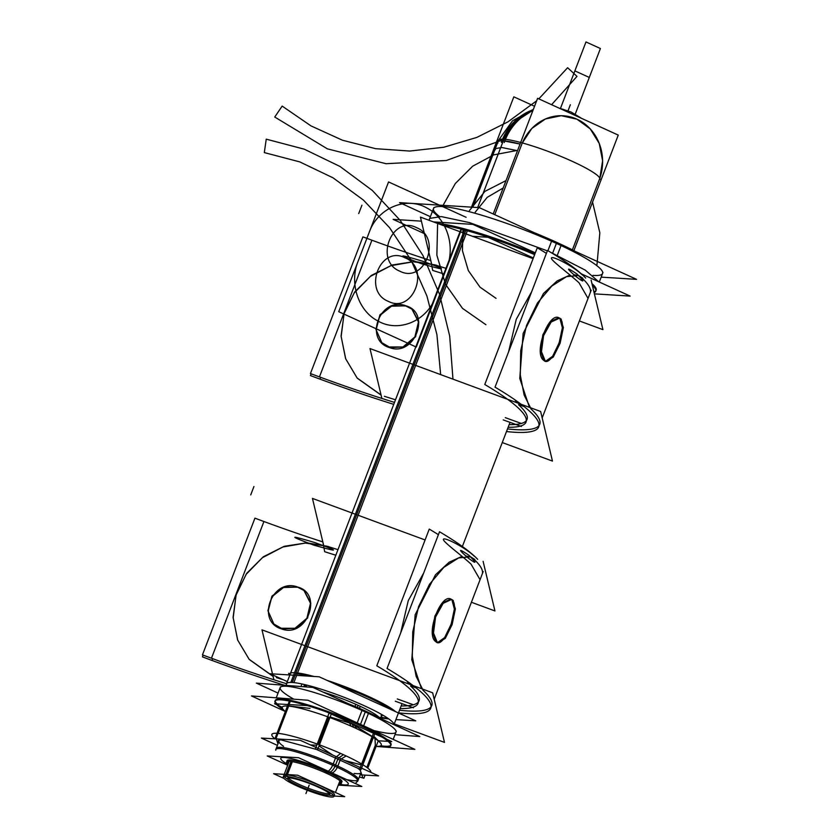 <?xml version="1.0" encoding="UTF-8"?>
<svg xmlns="http://www.w3.org/2000/svg" width="839" height="839" viewBox="0 0 839 839"><rect width="100%" height="100%" fill="white"/><g stroke="black" fill="none" stroke-linecap="round" stroke-linejoin="round"><path stroke-width="1.26" d="M355.002 706.448L355.83 704.32M290.965 761.445L285.25 776.348A27.163 3.776 21 0 1 314.363 784.947A27.163 3.776 21 0 1 333.932 796.431A27.163 3.776 21 0 1 330.451 796.956M292.36 761.665L286.697 776.432A27.163 3.776 21 0 0 283.215 776.966A27.163 3.776 21 0 0 302.774 788.45A27.163 3.776 21 0 0 331.898 797.05M283.897 778.393L273.608 773.694L297.593 775.205L344.693 796.683L334.09 796.022M322.459 795.288L318.254 794.061M286.508 774.858A27.163 3.776 -159 0 0 287.903 779.431A27.163 3.776 -159 0 1 286.508 774.858A27.163 3.776 -159 0 0 287.903 779.431A27.163 3.776 -159 0 1 286.508 774.858A27.163 3.776 -159 0 1 320.655 785.912A27.163 3.776 -159 0 1 331.793 795.519A27.163 3.776 -159 0 0 320.655 785.912A27.163 3.776 -159 0 0 286.508 774.858A27.163 3.776 -159 0 1 320.655 785.912A27.163 3.776 -159 0 1 331.793 795.519A27.163 3.776 -159 0 0 320.655 785.912A27.163 3.776 -159 0 0 286.508 774.858M328.794 795.12A27.163 3.776 -159 0 0 331.793 795.519A27.163 3.776 -159 0 1 328.794 795.12A27.163 3.776 -159 0 0 331.793 795.519A27.163 3.776 -159 0 1 328.794 795.12M359.449 708.368L360.235 706.323M421.398 221.15L393.124 219.378L424.377 233.63M433.448 221.905L472.871 224.38L535.303 252.854M581.333 273.85L630.12 296.094L594.39 293.86M596.162 290.189A90.56 12.575 -159 0 0 591.956 283.655A90.56 12.575 21 0 1 593.897 291.794A90.56 12.575 -159 0 0 595.784 290.787M437.549 223.426A90.56 12.575 21 0 1 535.02 253.598A90.56 12.575 -159 0 0 437.549 223.426A90.56 12.575 21 0 1 535.02 253.598A90.56 12.575 -159 0 0 437.549 223.426A90.56 12.575 -159 0 1 535.02 253.598M594.096 292.612A90.56 12.575 -159 0 0 595.774 291.196A90.56 12.575 -159 0 0 592.365 285.354M547.93 250.704L551.957 240.227A90.56 12.575 -159 0 1 575.994 251.742M550.646 252.329L585.202 270.106L598.815 281.82M556.96 256.22L561.438 244.548A90.56 12.575 -159 0 0 534.621 232.864M534.632 254.605A90.56 12.575 -159 0 0 441.786 224.978M433.889 207.537L429.002 220.269L429.736 218.371L441.356 216.609L469.441 222.587L547.353 250.861M601.175 277.132L636.549 279.356L479.289 207.632L399.553 202.629L430.376 216.693M556.383 243.394A90.56 12.575 21 0 0 460.978 209.635A90.56 12.575 21 0 0 439.384 216.431A90.56 12.575 21 0 1 460.978 209.635A90.56 12.575 21 0 1 556.383 243.394A90.56 12.575 21 0 1 592.942 275.381A90.56 12.575 21 0 0 556.383 243.394A90.56 12.575 21 0 1 592.942 275.381A90.56 12.575 21 0 0 556.383 243.394L552.523 253.472L556.383 243.394A90.56 12.575 21 0 0 460.978 209.635A90.56 12.575 21 0 0 439.384 216.431A90.56 12.575 21 0 1 460.978 209.635A90.56 12.575 21 0 1 556.383 243.394L552.523 253.472M498.46 140.396A54.336 7.541 21 0 1 551.894 152.824A54.336 7.541 21 0 1 599.916 179.336A54.336 7.541 21 0 0 551.894 152.824A54.336 7.541 21 0 0 498.46 140.396L472.808 207.233L498.46 140.396M596.697 186.51L599.791 178.455M522.236 143.091L519.142 151.135M517.495 150.695L501.795 147.507L495.314 148.608L495.377 149.646M497.852 141.99A54.336 7.541 21 0 1 503.285 140.805A54.336 7.541 21 0 1 517.904 143.511M533.226 109.72A54.336 50.476 90.4 0 0 501.355 142.336M599.833 178.256L602.601 160.752L599.245 143.469L590.257 128.912L576.959 119.19L561.27 115.698L545.455 118.96L531.811 128.493L522.33 142.934A46.523 42.128 -86.4 0 1 576.959 119.19A46.523 42.128 -86.4 0 1 599.833 178.256A46.523 42.128 93.6 0 0 576.959 119.19A46.523 42.128 93.6 0 0 522.33 142.934A46.523 42.128 -86.4 0 1 576.959 119.19A46.523 42.128 -86.4 0 1 599.833 178.256A46.523 42.128 -86.4 0 0 576.959 119.19A46.523 42.128 -86.4 0 0 522.33 142.934M520.033 144.067L503.285 140.805C499.069 140.553 497.275 141.298 497.915 143.029A54.336 7.541 21 0 1 503.285 140.805A54.336 7.541 21 0 1 520.033 144.067A54.336 7.541 -159 0 0 503.285 140.805A54.336 7.541 -159 0 0 497.915 143.029A54.336 7.541 21 0 1 503.285 140.805A54.336 7.541 -159 0 1 520.033 144.067M503.924 139.211L515.807 121.382L533.069 110.129L515.807 121.382L503.924 139.211A54.336 49.207 -86.4 0 1 533.069 110.129A54.336 49.207 93.6 0 0 502.708 142.389A54.336 49.207 93.6 0 1 533.069 110.129A54.336 49.207 93.6 0 0 503.924 139.211L477.674 207.537L503.903 139.211A54.336 49.207 -86.4 0 1 533.069 110.129M573.897 250.651L618.259 135.1L537.6 98.32L493.206 213.976M494.748 214.69L521.69 144.518L494.748 214.69M599.245 179.892L572.376 249.875L599.245 179.892M534.548 106.27L513.835 96.831L471.487 207.149M532.838 110.727A54.336 47.739 96.1 0 0 504.239 142.525M317.194 786.143L317.016 786.594A22.643 3.146 21 0 1 329.769 794.648A22.643 3.146 21 0 1 297.887 785.388M319.575 787.192L319.386 787.674A22.643 3.146 21 0 0 287.504 778.414A22.643 3.146 21 0 0 300.257 786.468M503.243 419.899L521.386 426.464M521.386 423.464L505.267 417.644M395.263 701.215L413.407 707.77M413.407 704.77L397.287 698.95M533.342 257.982L487.91 237.259L472.451 236.294M304.557 684.561L303.728 686.732M323.246 692.175A43.009 5.967 21 0 1 379.847 718.163M383.119 715.31A45.589 6.324 21 0 1 381.063 715.352M287.326 681.604L270.043 673.727L319.187 676.8L415.745 720.837L395.924 719.6M380.392 717.093A55.689 7.729 -159 0 0 387.943 718.341A55.689 7.729 -159 0 1 380.392 717.093A55.689 7.729 -159 0 0 387.943 718.341A55.689 7.729 -159 0 1 380.392 717.093A55.689 7.729 -159 0 0 387.943 718.341M306.707 685.085L306.004 686.91M386.852 718.74A54.923 7.624 -159 0 0 388.74 718.887A54.923 7.624 -159 0 1 380.182 717.649M395.599 711.65A58.269 8.086 -159 0 0 326.916 680.335M314.069 676.486A58.269 8.086 -159 0 0 293.786 672.689M334.593 683.837A57.503 7.981 21 0 1 391.614 709.836A57.503 7.981 -159 0 0 334.593 683.837A57.503 7.981 21 0 1 391.614 709.836A57.503 7.981 -159 0 0 334.593 683.837M296.88 672.888A58.269 8.086 -159 0 0 289.413 674.934L288.626 673.277M467.333 230.767L293.881 682.61A57.503 7.981 21 0 0 286.508 683.722A230.914 32.05 21 0 1 202.451 654.871L254.93 518.166A230.914 32.05 21 0 0 322.837 541.921M286.896 685.453A57.503 7.981 21 0 1 286.508 683.722L460.642 230.085M464.491 229.991L461.607 237.5M461.45 237.94L294.552 672.71M294.174 673.696L290.829 682.422A57.503 7.981 21 0 1 351.572 700.261A57.503 7.981 21 0 1 393.942 724.676L402.038 703.659M521.05 254.217L496.94 245.324M477.706 559.361A244.495 33.938 21 0 0 439.521 531.758L387.052 668.463A244.495 33.938 21 0 1 430.743 708.21A244.495 33.938 21 0 1 398.515 712.856M203.132 655.123L202.451 656.885A244.495 33.938 21 0 0 284.515 685.274M483.149 571.674L480.065 579.718L471.067 564.154C461.219 555.009 442.132 541.197 443.453 539.288C443.831 536.771 464.355 546.829 474.161 556.11M473.867 559.173A244.495 33.938 21 0 1 482.205 574.138M469.011 555.324C458.094 548.045 457.769 548.895 468.036 557.883C476.804 564.479 477.129 563.619 469.011 555.324M273.074 676.276L249.141 659.318L237.605 639.937L233.085 617.357L236.22 594.274L246.697 573.32L263.331 556.771L284.211 546.294L306.822 542.823L328.364 546.504M273.115 676.444L249.361 659.569M249.162 659.339L237.731 640.167L233.169 617.871L236.084 595.061L246.194 574.264L262.418 557.704L282.911 546.997L305.291 543.085L326.843 546.158M425.1 539.959L312.454 498.418L323.571 545.025M483.107 561.354L494.947 610.949L471.413 602.266M328.647 546.724A230.914 32.05 -159 0 0 337.97 549.639A230.914 32.05 21 0 1 328.647 546.724A230.914 32.05 -159 0 0 337.97 549.639A230.914 32.05 -159 0 1 328.647 546.724M474.78 559.477L470.585 556.834L458.618 557.925L443.841 567.353L429.505 584.269L418.546 606.765L412.746 631.935L412.316 656.329L416.154 676.391L422.499 689.06M421.472 688.672L411.792 659.727L415.148 614.788L435.483 574.799L449.138 562.235L462.027 556.351L449.138 562.235L435.483 574.799L415.148 614.788L411.792 659.727L421.472 688.672L411.792 659.727L415.148 614.788L435.483 574.799L449.138 562.235L462.027 556.351L449.138 562.235L435.483 574.799L415.148 614.788L411.792 659.727L421.472 688.672M423.685 573.027L408.268 600.609L400.643 633.046L408.268 600.609L423.685 573.027L408.268 600.609L400.643 633.046L408.268 600.609L423.685 573.027M410.575 686.019L416.018 687.802L410.575 686.019A230.914 32.05 21 0 1 401.157 705.956A230.914 32.05 -159 0 0 410.575 686.019A230.914 32.05 21 0 1 401.157 705.956A230.914 32.05 21 0 0 410.575 686.019L416.018 687.802M272.497 673.874L261.999 629.858L432.651 692.804L444.492 742.389L394.278 723.879M272.759 674.965L273.829 679.454M399.521 710.224A244.495 33.938 -159 0 0 422.762 690.015A244.495 33.938 -159 0 1 399.521 710.224A244.495 33.938 -159 0 0 422.762 690.015A244.495 33.938 -159 0 1 399.521 710.224M283.383 679.81A230.914 32.05 21 0 1 276.377 677.597A230.914 32.05 -159 0 0 283.383 679.81A230.914 32.05 21 0 1 276.377 677.597A230.914 32.05 21 0 0 283.383 679.81M438.398 534.684A230.914 32.05 21 0 0 429.264 529.105L376.795 665.799A230.914 32.05 21 0 1 418.063 703.344A230.914 32.05 21 0 1 400.151 708.577M322.889 542.13L324.693 551.737L335.831 555.229M436.091 540.704L437.497 537.033M313.901 545.161C288.176 535.565 288.511 534.705 314.887 542.592C339.984 551.622 339.659 552.481 313.901 545.161M437.287 642.338L433.49 633.026L435.577 617.001L443.16 603.335L451.581 599.434L453.322 600.556M437.109 642.391L435.861 641.699L432.494 631.882L434.875 616.088L442.394 602.884L450.616 599.13M451.099 599.319L451.927 599.833L454.381 609.062L451.172 624.132L444.628 637.619L437.664 642.506M452.41 599.801L455.378 608.862L452.137 624.541L445.257 638.427L438.052 642.684L436.364 641.583M282.68 629.072L273.797 623.985L267.903 610.687L271.983 596.089L284.18 586.943L298.715 587.29M304.274 590.729L310.829 603.231L307.619 617.976L296.23 628.201L281.726 628.977L274.059 624.258M273.902 624.09L268.123 611.107L271.846 596.812L283.488 587.51L297.793 587.111L303.875 590.404M296.272 586.482L303.928 590.446L310.493 603.251L306.896 618.27L294.961 628.296L280.236 628.264M585.685 278.055A244.495 33.938 21 0 0 547.51 250.452L495.031 387.157A244.495 33.938 21 0 1 538.722 426.904A244.495 33.938 21 0 1 506.494 431.55M311.112 373.816L310.44 375.578A244.495 33.938 21 0 0 393.743 404.356M591.138 290.367L588.045 298.411L579.057 282.848C569.199 273.692 550.122 259.891 551.443 257.982C551.821 255.465 572.345 265.523 582.14 274.804M581.846 277.866A244.495 33.938 21 0 1 590.195 292.832M577.001 274.017C566.084 266.739 565.748 267.589 576.015 276.576C584.783 283.173 585.119 282.313 577.001 274.017M381.053 394.97L357.12 378.001L345.584 358.631L341.074 336.051L344.21 312.968L354.677 292.003L371.32 275.454L392.201 264.988L414.812 261.516L436.343 265.187M381.095 395.138L357.341 378.263M357.152 378.032L345.72 358.851L341.148 336.565L344.063 313.744L354.184 292.958L370.398 276.398L390.901 265.69L413.27 261.778L434.822 264.841M533.08 258.653L420.433 217.112L431.561 263.708M591.096 280.048L602.926 329.643L579.392 320.959M436.626 265.418A230.914 32.05 -159 0 0 445.96 268.333A230.914 32.05 21 0 1 436.626 265.418A230.914 32.05 -159 0 0 445.96 268.333A230.914 32.05 -159 0 1 436.626 265.418M582.759 278.17L578.564 275.517L566.598 276.618L551.821 286.036L537.484 302.963L526.535 325.448L520.725 350.629L520.295 375.023L524.144 395.085L530.489 407.744M529.461 407.366L519.771 378.42L523.137 333.482L543.462 293.493L557.117 280.929L570.006 275.045L557.117 280.929L543.462 293.493L523.137 333.482L519.771 378.42L529.461 407.366L519.771 378.42L523.137 333.482L543.462 293.493L557.117 280.929L570.006 275.045L557.117 280.929L543.462 293.493L523.137 333.482L519.771 378.42L529.461 407.366M531.664 291.71L516.247 319.302L508.623 351.73L516.247 319.302L531.664 291.71L516.247 319.302L508.623 351.73L516.247 319.302L531.664 291.71M518.554 404.713L524.008 406.496L518.554 404.713A230.914 32.05 21 0 1 509.147 424.639A230.914 32.05 -159 0 0 518.554 404.713A230.914 32.05 21 0 1 509.147 424.639A230.914 32.05 21 0 0 518.554 404.713L524.008 406.496M381.818 398.147L369.978 348.552L540.641 411.488L552.471 461.083L502.267 442.562M507.501 428.918A244.495 33.938 -159 0 0 530.741 408.708A244.495 33.938 -159 0 1 507.501 428.918A244.495 33.938 -159 0 0 530.741 408.708A244.495 33.938 -159 0 1 507.501 428.918M395.505 399.784A230.914 32.05 21 0 1 384.367 396.291A230.914 32.05 -159 0 0 395.505 399.784A230.914 32.05 21 0 1 384.367 396.291A230.914 32.05 21 0 0 395.505 399.784M546.388 253.378A230.914 32.05 21 0 0 537.254 247.788L484.774 384.493A230.914 32.05 21 0 1 526.043 422.038A230.914 32.05 21 0 1 508.14 427.271M430.816 260.614A230.914 32.05 21 0 1 362.909 236.86L310.44 373.554A230.914 32.05 21 0 0 394.498 402.405M430.868 260.824L432.683 270.431L443.821 273.923M544.071 259.398L545.486 255.717M421.881 263.855C396.165 254.259 396.49 253.399 422.866 261.286C447.974 270.315 447.648 271.175 421.881 263.855M545.266 361.032L541.47 351.719L543.567 335.694L551.15 322.029L559.571 318.128L561.312 319.25M545.088 361.074L543.84 360.392L540.484 350.576L542.854 334.771L550.384 321.568L558.596 317.824M559.078 318.002L559.907 318.526L562.371 327.755L559.162 342.826L552.618 356.302L545.644 361.2M560.389 318.495L563.368 327.556L560.116 343.235L553.237 357.12L546.032 361.378L544.354 360.277M390.659 347.766L381.776 342.669L375.893 329.381L379.962 314.782L392.159 305.637L406.695 305.983M412.253 309.423L418.808 321.914L415.609 336.67L404.22 346.895L389.716 347.661L382.049 342.941M381.881 342.784L376.103 329.8L379.836 315.506L391.477 306.204L405.782 305.805L411.865 309.098M404.251 305.176L411.918 309.13L418.472 321.935L414.875 336.963L402.94 346.989L388.216 346.958M278.055 693.098L256.367 683.124L312.937 687.435L419.783 736.558L394.991 734.67M280.163 687.613A62.034 8.61 21 0 1 365.269 711.912L360.487 724.372L365.269 711.912A62.034 8.61 21 0 1 375.117 730.832A62.034 8.61 -159 0 0 365.269 711.912A62.034 8.61 -159 0 0 292.926 687.11A62.034 8.61 -159 0 0 293.797 699.16A62.034 8.61 21 0 1 292.926 687.11A62.034 8.61 21 0 1 365.269 711.912A62.034 8.61 21 0 1 395.987 732.069M380.298 718.404A62.034 8.61 21 0 0 362.312 709.626L356.774 724.047A62.034 8.61 21 0 1 390.764 745.682A62.034 8.61 21 0 1 378.809 746.322M391.068 744.875A62.034 8.61 -159 0 0 360.351 724.728A62.034 8.61 -159 0 0 275.244 700.418M348.101 703.606A62.034 8.61 21 0 1 368.741 712.584L363.203 727.004A62.034 8.61 21 0 0 274.94 701.226A62.034 8.61 21 0 0 283.393 709.7M287.515 705.893L285.386 705.998A53.014 7.362 21 0 0 285.365 711.503A53.014 7.362 21 0 1 285.386 705.998A53.014 7.362 21 0 0 285.365 711.503L251.448 695.93L308.018 700.25L414.865 749.363L376.113 746.406M380.77 745.777A62.034 8.61 -159 0 0 360.351 724.728A62.034 8.61 -159 0 0 291.878 700.691A62.034 8.61 -159 0 0 282.303 707.98A62.034 8.61 -159 0 1 291.878 700.691A62.034 8.61 -159 0 1 360.351 724.728A62.034 8.61 -159 0 0 291.878 700.691A62.034 8.61 -159 0 0 282.303 707.98A62.034 8.61 -159 0 1 291.878 700.691A62.034 8.61 -159 0 1 360.351 724.728A62.034 8.61 -159 0 1 380.77 745.777A62.034 8.61 -159 0 0 360.351 724.728A62.034 8.61 -159 0 1 380.77 745.777M282.282 707.267L274.563 703.753L307.294 705.599M378.347 740.795L391.75 741.55L326.728 711.996M328.301 772.604L327.808 773.883A29.428 4.09 21 0 0 286.55 761.938A29.428 4.09 21 0 0 288.102 764.224M341.997 781.759A29.428 4.09 -159 0 0 326.77 771.901A29.428 4.09 -159 0 0 287.043 760.658M287.19 761.455A29.428 4.09 -159 0 0 288.595 762.945A29.428 4.09 21 0 1 296.261 761.088A29.428 4.09 21 0 1 326.77 771.901A29.428 4.09 21 0 1 339.313 782.409A29.428 4.09 -159 0 0 341.358 782.242M325.207 771.198L324.714 772.478A29.428 4.09 21 0 1 341.504 783.039A29.428 4.09 21 0 1 338.83 783.689M287.704 765.252L267.222 755.949L298.516 757.701L361.819 786.468L338.264 785.147M338.694 784.035A36.129 5.013 -159 0 0 329.559 772.058A36.129 5.013 -159 0 1 338.694 784.035A36.129 5.013 -159 0 0 329.559 772.058A36.129 5.013 -159 0 1 338.694 784.035A36.129 5.013 -159 0 0 329.559 772.058A36.129 5.013 -159 0 0 288.312 757.984A36.129 5.013 -159 0 0 287.966 764.56A36.129 5.013 -159 0 1 288.312 757.984A36.129 5.013 -159 0 1 329.559 772.058A36.129 5.013 -159 0 0 288.312 757.984A36.129 5.013 -159 0 0 287.966 764.56A36.129 5.013 -159 0 1 288.312 757.984A36.129 5.013 -159 0 1 329.559 772.058A36.129 5.013 -159 0 0 288.312 757.984A36.129 5.013 -159 0 0 287.966 764.56M338.274 764.801A7.792 3.503 115 0 1 331.95 772.897M335.034 766.301A7.792 3.062 114.4 0 1 330.01 772.016A7.792 3.062 -65.6 0 0 335.034 766.301A7.792 3.062 114.4 0 1 330.01 772.016A7.792 3.062 -65.6 0 0 335.034 766.301A7.792 3.062 114.4 0 1 330.01 772.016A7.792 3.062 114.4 0 0 336.009 763.763A7.792 3.062 114.4 0 1 330.01 772.016M276.283 748.273A43.922 6.093 21 0 1 335.569 765.032A43.922 6.093 21 0 1 358.284 779.746A43.922 6.093 -159 0 0 335.569 765.032L337.823 759.159L335.569 765.032A43.922 6.093 -159 0 0 276.283 748.273A43.922 6.093 21 0 1 335.569 765.032A43.922 6.093 -159 0 0 276.283 748.273A43.922 6.093 -159 0 1 335.569 765.032A43.922 6.093 21 0 1 358.284 779.756A43.922 6.093 21 0 0 335.569 765.032L337.823 759.159L335.569 765.032A43.922 6.093 -159 0 1 346.696 779.599M333.67 762.714A7.792 2.611 113.9 0 1 328.039 771.125M335.485 758.089L332.737 765.262A43.922 6.093 21 0 1 357.792 781.025A43.922 6.093 21 0 1 357.341 781.539M340.11 760.186L337.351 767.36A43.922 6.093 21 0 0 275.79 749.552A43.922 6.093 21 0 0 275.779 750.234M277.394 745.357L261.39 738.079L300.215 740.26L378.578 775.876L360.172 774.837M281.086 739.893A44.824 6.219 -159 0 0 278.149 741.686A44.824 6.219 -159 0 0 278.538 742.4A44.824 6.219 -159 0 1 278.149 741.686A44.824 6.219 -159 0 0 278.538 742.4A44.824 6.219 -159 0 1 278.149 741.686A44.824 6.219 -159 0 1 281.086 739.893A44.824 6.219 -159 0 0 278.149 741.686A44.824 6.219 -159 0 1 281.086 739.893A44.824 6.219 -159 0 0 278.149 741.686M360.539 773.873A44.824 6.219 -159 0 0 361.326 773.579A44.824 6.219 -159 0 1 360.539 773.873A44.824 6.219 -159 0 0 361.326 773.579A44.824 6.219 -159 0 1 360.539 773.873M360.172 770.171A44.824 6.219 -159 0 0 357.498 768.094A44.824 6.219 -159 0 1 360.172 770.171A44.824 6.219 -159 0 0 357.498 768.094A44.824 6.219 -159 0 1 360.172 770.171M283.572 746.322A43.922 6.093 21 0 1 279.041 742.116A43.922 6.093 21 0 0 283.572 746.322A43.922 6.093 21 0 1 279.041 742.116A43.922 6.093 21 0 0 283.572 746.322M360.34 773.327A43.922 6.093 21 0 1 354.173 773.422A43.922 6.093 21 0 0 360.34 773.327A43.922 6.093 21 0 1 354.173 773.422A43.922 6.093 21 0 0 360.34 773.327M274.793 738.834L273.336 737.387A53.014 7.362 21 0 1 291.374 735.929A53.014 7.362 21 0 1 346.161 755.949A53.014 7.362 21 0 0 291.374 735.929A53.014 7.362 21 0 0 273.336 737.387A53.014 7.362 21 0 1 291.374 735.929A53.014 7.362 21 0 1 346.161 755.949L340.393 759.442M310.566 744.969L316.209 745.189M319.051 745.913L332.653 755.006M331.73 712.867L317.572 749.751L275.087 738.278L289.245 701.394M318.401 744.487L328.867 717.219M310 708.41L288.689 705.956M278.16 733.37L288.595 706.186M290.242 701.446L276.083 738.33L277.971 743.868M370.859 772.362A53.014 7.362 21 0 0 340.582 753.422L335.59 757.491L340.582 753.422A53.014 7.362 21 0 1 370.859 772.362A53.014 7.362 21 0 0 340.582 753.422L335.59 757.491M361.106 764.811L344.839 760.543L360.235 764.654M378.053 741.351L367.776 768.125M365.091 775.11L363.895 778.235L359.333 777.008M366.853 767.423L375.337 745.326L374.981 737.942L375.337 745.326L366.853 767.423L375.337 745.326L366.853 767.423L375.337 745.326L374.981 737.942L373.733 736.453L374.383 736.862M362.972 777.984L359.742 768.912L373.9 732.028M372.233 736.81L361.766 764.067M375.138 732.793L360.98 769.678L315.338 748.933L329.496 712.049M372.338 736.537L351.824 723.7L372.338 736.537L351.824 723.7L372.338 736.537L351.824 723.7L330.702 717.156M353.764 724.162L356.627 728.682A53.014 7.362 21 0 0 285.386 705.998A53.014 7.362 21 0 1 356.627 728.682L353.764 724.162L356.627 728.682A53.014 7.362 21 0 0 285.386 705.998M349.181 722.085L351.048 726.154A53.014 7.362 21 0 1 379.805 742.232A53.014 7.362 21 0 1 376.134 746.343A53.014 7.362 21 0 0 379.805 742.232A53.014 7.362 21 0 1 376.134 746.343M351.048 726.154A53.014 7.362 21 0 1 379.805 742.232A53.014 7.362 21 0 0 351.048 726.154M291.615 761.539L286.644 774.512M357.267 707.413L358.064 705.326M591.956 283.655A90.56 12.575 21 0 1 593.897 291.794A90.56 12.575 -159 0 0 591.956 283.655A90.56 12.575 21 0 1 593.897 291.794M559.707 108.399A54.336 49.207 -86.4 0 1 567.867 111.22A54.336 49.207 93.6 0 0 559.707 108.399A54.336 49.207 -86.4 0 1 567.867 111.22A54.336 49.207 93.6 0 0 559.707 108.399A54.336 49.207 93.6 0 1 567.867 111.22M597.011 264.484L599.833 232.77L592.544 202.073L599.833 232.77L597.011 264.484L599.833 232.77L592.544 202.073L599.833 232.77L597.011 264.484M516.803 150.506L493.762 154.869L472.693 166.185L455.294 183.552L442.961 205.565L455.294 183.552L472.693 166.185L493.762 154.869L516.803 150.506L493.762 154.869L472.693 166.185L455.294 183.552L442.961 205.565L455.294 183.552L472.693 166.185L493.762 154.869L516.803 150.506M437.58 224.464L436.867 255.192L445.509 284.274L462.509 308.374L485.907 324.714L462.509 308.374L445.509 284.274L436.867 255.192L437.58 224.464L436.867 255.192L445.509 284.274L462.509 308.374L485.907 324.714L462.509 308.374L445.509 284.274L436.867 255.192L437.58 224.464M570.352 104.739L568.055 110.738L570.352 104.739M338.736 311.699L416.291 347.073L446.82 267.536C455.703 245.817 446.505 218.119 427.156 208.145C406.475 195.98 377.896 207.799 369.265 232.172L338.736 311.699L416.291 347.073L446.82 267.536C455.703 245.817 446.505 218.119 427.156 208.145C406.475 195.98 377.896 207.799 369.265 232.172L338.736 311.699M416.564 227.663C442.394 237.867 424.649 284.096 399.846 271.196C374.016 261.002 391.761 214.774 416.564 227.663C442.394 237.867 424.649 284.096 399.846 271.196C374.016 261.002 391.761 214.774 416.564 227.663M466.106 217.301L388.551 181.937L358.022 261.474C349.139 283.194 358.337 310.891 377.686 320.855C398.368 333.031 426.936 321.211 435.567 296.838L461.534 229.204L435.567 296.838C426.936 321.211 398.368 333.031 377.686 320.855C358.337 310.891 349.139 283.194 358.022 261.474L388.551 181.937L466.106 217.301M404.985 257.804C430.827 268.008 413.082 314.237 388.279 301.337C362.438 291.143 380.193 244.915 404.985 257.804C430.827 268.008 413.082 314.237 388.279 301.337C362.438 291.143 380.193 244.915 404.985 257.804M299.565 784.591A22.643 3.146 -159 0 0 321.274 792.498A22.643 3.146 -159 0 0 330.167 792.677A22.643 3.146 -159 0 1 321.274 792.498A22.643 3.146 -159 0 1 299.565 784.591A22.643 3.146 -159 0 1 288.522 776.694A22.643 3.146 -159 0 0 299.565 784.591M309.151 785.189L305.941 793.558L309.151 785.189M575.229 114.114L589.303 77.45L574.872 70.875L560.452 108.441L574.872 70.875L589.303 77.45L575.229 114.114L600.409 48.526L585.979 41.95L560.452 108.441L585.979 41.95L600.409 48.526L575.229 114.114M462.866 238.024L306.193 646.166M309.371 676.192A57.503 7.981 -159 0 0 295.611 673.748A57.503 7.981 21 0 1 309.371 676.192A57.503 7.981 -159 0 0 295.611 673.748M503.169 187.999L487.228 197.333L475.199 212.194L487.228 197.333L503.169 187.999L487.228 197.333L475.199 212.194L487.228 197.333L503.169 187.999M305.553 684.802L304.777 686.816L305.553 684.802M465.813 230.347L292.255 682.474L465.813 230.347M465.708 555.953L471.046 557.096M435.861 641.699C424.712 634.819 441.775 590.373 451.927 599.833C460.905 606.031 443.841 650.477 435.861 641.699C443.841 650.477 460.905 606.031 451.927 599.833C441.775 590.373 424.712 634.819 435.861 641.699C424.712 634.819 441.775 590.373 451.927 599.833C460.905 606.031 443.841 650.477 435.861 641.699M406.999 681.163L408.782 683.995M281.726 628.977C255.245 621.552 272.308 577.096 297.793 587.111C323.665 593.97 306.602 638.427 281.726 628.977C255.245 621.552 272.308 577.096 297.793 587.111C323.665 593.97 306.602 638.427 281.726 628.977C255.245 621.552 272.308 577.096 297.793 587.111C323.665 593.97 306.602 638.427 281.726 628.977M253.944 486.515L250.735 494.895L253.944 486.515M212.666 658.657L211.984 660.429M274.741 117.03L327.388 148.849L386.034 163.71L446.338 160.511L503.82 139.473L446.338 160.511L386.034 163.71L327.388 148.849L274.741 117.03L327.388 148.849L386.034 163.71L446.338 160.511L503.82 139.473L446.338 160.511L386.034 163.71L327.388 148.849L274.741 117.03L282.166 106.102L274.741 117.03M551.59 104.697L576.991 76.38L567.625 67.707L538.827 98.876L567.625 67.707L538.827 98.876L567.625 67.707L576.991 76.38L567.625 67.707L576.991 76.38L551.59 104.697M536.645 100.806L508.046 121.802L476.793 137.428L443.705 147.265L409.684 151.051L375.62 148.681L342.438 140.218L311.007 125.902L282.166 106.102L311.007 125.902L342.438 140.218L375.62 148.681L409.684 151.051L443.705 147.265L476.793 137.428L508.046 121.802L536.645 100.806L508.046 121.802L476.793 137.428L443.705 147.265L409.684 151.051L375.62 148.681L342.438 140.218L311.007 125.902L282.166 106.102L311.007 125.902L342.438 140.218L375.62 148.681L409.684 151.051L443.705 147.265L476.793 137.428L508.046 121.802L536.645 100.806M452.976 379.165L449.694 336.093L439.584 294.437L422.94 255.486L400.297 220.479L372.369 190.495L340.026 166.479L304.274 149.185L266.246 139.159L264.316 152.593L299.733 161.885L333.073 177.847L363.318 199.986L389.548 227.652L410.963 259.975L426.915 295.999L436.909 334.604L440.653 374.613L436.909 334.604L426.915 295.999L410.963 259.975L389.548 227.652L363.318 199.986L333.073 177.847L299.733 161.885L264.316 152.593L299.733 161.885L333.073 177.847L363.318 199.986L389.548 227.652L410.963 259.975L426.915 295.999L436.909 334.604L440.653 374.613L436.909 334.604L426.915 295.999L410.963 259.975L389.548 227.652L363.318 199.986L333.073 177.847L299.733 161.885L264.316 152.593L266.246 139.159L264.316 152.593L266.246 139.159L304.274 149.185L340.026 166.479L372.369 190.495L400.297 220.479L422.94 255.486L439.584 294.437L449.694 336.093L452.976 379.165L449.694 336.093L439.584 294.437L422.94 255.486L400.297 220.479L372.369 190.495L340.026 166.479L304.274 149.185L266.246 139.159L304.274 149.185L340.026 166.479L372.369 190.495L400.297 220.479L422.94 255.486L439.584 294.437L449.694 336.093L452.976 379.165M263.928 521.512L211.459 658.216M573.698 274.647L579.025 275.79M543.84 360.392C532.702 353.513 549.765 309.067 559.907 318.526C568.894 324.724 551.831 369.17 543.84 360.392C551.831 369.17 568.894 324.724 559.907 318.526C549.765 309.067 532.702 353.513 543.84 360.392C532.702 353.513 549.765 309.067 559.907 318.526C568.894 324.724 551.831 369.17 543.84 360.392M514.989 399.846L516.772 402.689M389.716 347.661C363.224 340.235 380.287 295.789 405.782 305.805C431.645 312.664 414.581 357.11 389.716 347.661C363.224 340.235 380.287 295.789 405.782 305.805C431.645 312.664 414.581 357.11 389.716 347.661C363.224 340.235 380.287 295.789 405.782 305.805C431.645 312.664 414.581 357.11 389.716 347.661M361.934 205.209L358.714 213.578L361.934 205.209M320.645 377.351L319.974 379.123M371.918 240.206L319.439 376.91M365.269 711.912A62.034 8.61 -159 0 1 375.117 730.832A62.034 8.61 -159 0 0 365.269 711.912A62.034 8.61 -159 0 0 292.926 687.11A62.034 8.61 -159 0 0 293.797 699.16A62.034 8.61 -159 0 1 292.926 687.11A62.034 8.61 -159 0 1 365.269 711.912L360.487 724.372M506.022 180.595L484.89 191.386L469.4 210.62L484.89 191.386L506.022 180.595L484.89 191.386L469.4 210.62L484.89 191.386L506.022 180.595M462.95 229.571L462.436 250.641L468.34 270.598L479.992 287.137L496.038 298.348L479.992 287.137L468.34 270.598L462.436 250.641L462.95 229.571L462.436 250.641L468.34 270.598L479.992 287.137L496.038 298.348L479.992 287.137L468.34 270.598L462.436 250.641L462.95 229.571M339.313 782.409A29.428 4.09 21 0 0 326.77 771.901A29.428 4.09 -159 0 0 296.261 761.088A29.428 4.09 -159 0 0 288.595 762.945A29.428 4.09 21 0 1 296.261 761.088A29.428 4.09 21 0 1 326.77 771.901A29.428 4.09 21 0 1 339.313 782.409A29.428 4.09 -159 0 0 326.77 771.901L326.287 773.18L326.77 771.901A29.428 4.09 -159 0 0 296.261 761.088A29.428 4.09 -159 0 0 288.595 762.945M374.981 737.942L375.337 745.326L374.981 737.942L373.733 736.453M344.839 760.543L361.294 764.853M337.823 759.159L335.569 765.032M343.413 754.691L338.117 758.393L343.413 754.691M351.824 723.7L330.126 717.051L351.824 723.7M351.51 723.124L353.88 727.423L351.51 723.124M339.952 780.763L335.453 792.467M289.224 761.288L283.215 776.966M599.287 282.04L602.979 272.444M495.314 148.608L498.408 140.553M559.214 108.179L571.044 111.986L581.836 118.498L571.044 111.986L559.214 108.179M533.384 109.29L512.524 120.806L498.597 140.155L512.524 120.806L533.384 109.29M382.248 714.797L380.78 718.624M301.935 683.974L300.949 686.522M510.028 422.353L462.373 546.493M483.212 571.506L434.193 699.223M591.201 290.2L542.172 417.916M396.291 731.262L393.176 739.4M396.113 731.734L393.26 739.169M280.478 686.805L276.241 697.828M280.289 687.277L277.436 694.713M357.854 780.7L355.39 783.553M360.98 772.719L357.792 781.025M361.043 772.551L358.693 778.686M278.978 741.236L275.79 749.552M276.681 747.213L279.041 741.078M373.795 736.285L379.805 742.232"/></g></svg>
